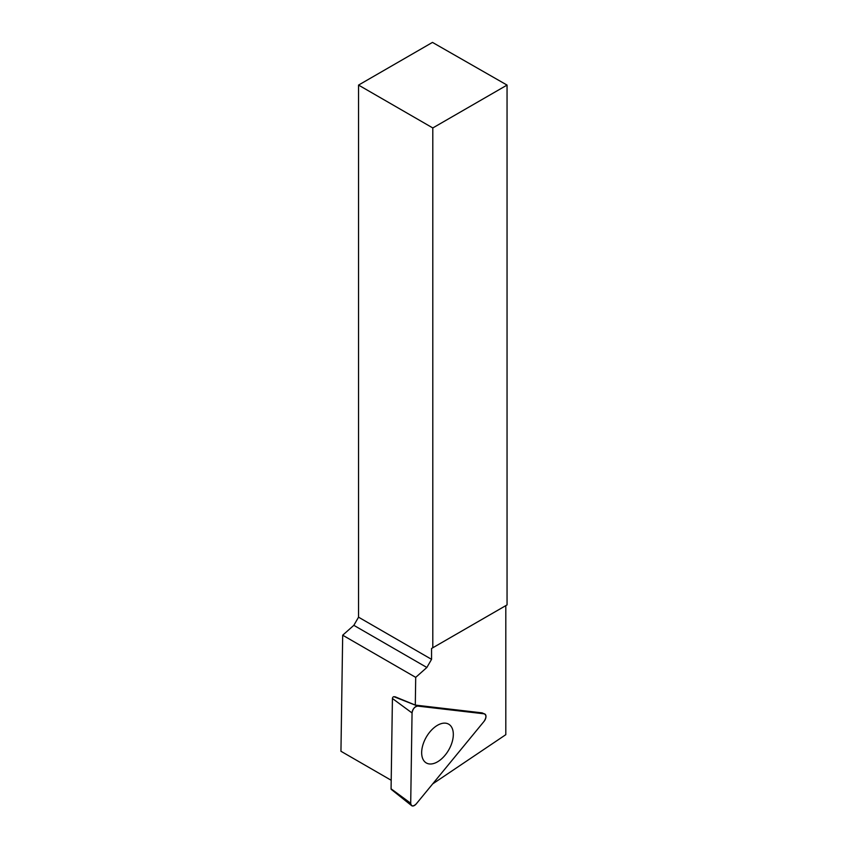 <?xml version="1.0" encoding="UTF-8"?>
<svg xmlns="http://www.w3.org/2000/svg" width="848" height="848" viewBox="0 0 848 848"><rect width="100%" height="100%" fill="white"/><g stroke="black" fill="none" stroke-linecap="round" stroke-linejoin="round"><path stroke-width="1.27" d="M411.577 805.6A5.279 3.042 120 0 0 416.241 803.904L484.06 721.351A5.279 3.042 120 0 0 484.643 713.942A5.279 3.042 120 0 0 484.166 713.825L417.714 706.087A5.279 3.042 120 0 0 412.054 712.967L410.708 803.257A5.279 3.042 120 0 0 411.577 805.6L391.299 789.424A1.389 0.806 -60 0 1 391.076 788.81L392.423 698.508A1.389 0.806 -60 0 1 393.917 696.696L395.051 696.833M429.342 763.942A22.387 12.921 120 0 0 450.203 747.12A22.387 12.921 120 0 0 448.115 723.885A22.387 12.921 120 0 0 445.645 723.185A22.387 12.921 120 0 0 425.261 739.021A22.387 12.921 120 0 0 425.76 762.606A22.387 12.921 120 0 0 429.342 763.942M358.545 85.086L358.545 617.185L431.558 659.341L431.558 648.487L507.051 604.91L507.051 85.086L432.469 42.4L358.545 85.086L432.798 127.953L507.051 85.086M432.798 647.777L432.798 127.953M431.558 648.487L505.811 605.62L505.811 734.675L432.639 783.934M431.558 659.341L426.862 667.482L353.839 625.326L358.545 617.185M482.798 713.221A4.897 2.83 -60 0 0 482.353 712.956A4.897 2.83 -60 0 0 481.908 712.85L415.403 705.101A4.897 2.83 -60 0 0 415.297 705.091L415.711 677.372L426.862 667.482M353.839 625.326L342.687 635.205L340.949 751.264L391.204 780.277M415.711 677.372L342.687 635.205M395.051 696.759L415.297 705.091M484.166 713.825L417.714 706.087C414.672 706.638 412.785 708.928 412.054 712.967L410.708 803.257C411.322 806.533 413.177 806.755 416.241 803.904L484.06 721.351C486.476 717.514 486.508 715.002 484.166 713.825L481.6 712.818M391.076 788.81L410.708 803.257M412.054 712.967L392.423 698.508M393.917 696.696L417.714 706.087M481.834 712.839L484.643 713.942"/></g></svg>

